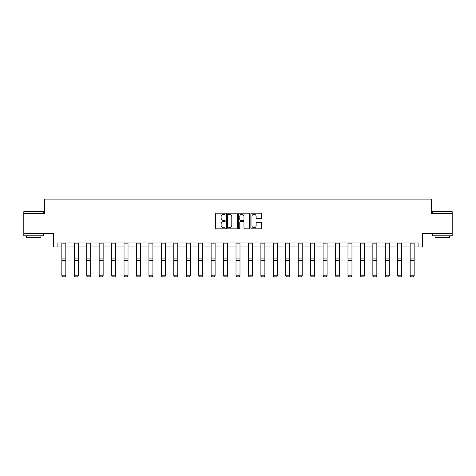 <?xml version="1.0" encoding="UTF-8"?>
<svg xmlns="http://www.w3.org/2000/svg" width="476" height="476" viewBox="0 0 476 476"><rect width="100%" height="100%" fill="white"/><g stroke="black" fill="none" stroke-linecap="round" stroke-linejoin="round"><path stroke-width="0.71" d="M225.243 213.748A0.547 0.547 0 0 0 224.696 213.2L216.378 213.2A0.785 0.785 0 0 0 215.592 213.98L215.592 228.075A0.785 0.785 0 0 0 216.378 228.855L224.696 228.855A0.547 0.547 0 0 0 225.243 228.307A0.547 0.547 0 0 0 224.696 227.76L223.619 227.76A2.505 2.505 0 0 1 221.114 225.255L221.114 224.083A2.505 2.505 0 0 1 223.619 221.578L224.696 221.578A0.547 0.547 0 0 0 225.243 221.025A0.547 0.547 0 0 0 224.696 220.477L223.619 220.477A2.505 2.505 0 0 1 221.114 217.972L221.114 216.8A2.505 2.505 0 0 1 223.619 214.295L224.696 214.295A0.547 0.547 0 0 0 225.243 213.748M57.096 246.943L57.096 242.956L418.904 242.956L418.904 246.943L422.533 246.943L422.533 233.389L452.2 233.389L452.2 213.45L431.345 213.45L431.345 199.099L44.655 199.099L44.655 213.45L23.8 213.45L23.8 233.389L53.467 233.389L53.467 246.943L61.838 246.943M260.878 218.716A0.785 0.785 0 0 0 261.657 217.937L261.657 213.98A0.785 0.785 0 0 0 260.878 213.2L251.637 213.2A0.785 0.785 0 0 0 250.858 213.98L250.858 228.075A0.785 0.785 0 0 0 251.637 228.855L260.878 228.855A0.785 0.785 0 0 0 261.657 228.075L261.657 223.298A0.785 0.785 0 0 0 260.878 222.512L256.921 222.512A0.785 0.785 0 0 0 256.142 223.298L256.142 225.666A2.094 2.094 0 0 1 254.047 227.76A2.094 2.094 0 0 1 251.953 225.666L251.953 216.39A2.094 2.094 0 0 1 254.047 214.295A2.094 2.094 0 0 1 256.142 216.39L256.142 217.937A0.785 0.785 0 0 0 256.921 218.716L260.878 218.716M237.316 213.98A0.785 0.785 0 0 0 236.53 213.2L227.296 213.2A0.785 0.785 0 0 0 226.511 213.98L226.511 228.075A0.785 0.785 0 0 0 227.296 228.855L236.53 228.855A0.785 0.785 0 0 0 237.316 228.075L237.316 213.98M239.47 213.2L248.704 213.2A0.785 0.785 0 0 1 249.489 213.98L249.489 228.075A0.785 0.785 0 0 1 248.704 228.855L244.753 228.855A0.785 0.785 0 0 1 243.968 228.075L243.968 222.357A0.785 0.785 0 0 0 243.188 221.578L240.564 221.578A0.785 0.785 0 0 0 239.779 222.357L239.779 228.307A0.547 0.547 0 0 1 239.232 228.855A0.547 0.547 0 0 1 238.684 228.307L238.684 213.98A0.785 0.785 0 0 1 239.47 213.2M65.825 246.943L74.28 246.943M78.266 246.943L86.721 246.943M90.708 246.943L99.163 246.943M103.149 246.943L111.604 246.943M115.591 246.943L124.04 246.943M128.026 246.943L136.481 246.943M140.468 246.943L148.923 246.943M152.909 246.943L161.364 246.943M165.35 246.943L173.805 246.943M177.792 246.943L186.247 246.943M190.233 246.943L198.682 246.943M202.675 246.943L211.124 246.943M215.11 246.943L223.565 246.943M227.552 246.943L236.007 246.943M239.993 246.943L248.448 246.943M252.435 246.943L260.89 246.943M264.876 246.943L273.325 246.943M277.318 246.943L285.767 246.943M289.753 246.943L298.208 246.943M302.195 246.943L310.649 246.943M314.636 246.943L323.091 246.943M327.077 246.943L335.532 246.943M339.519 246.943L347.974 246.943M351.96 246.943L360.409 246.943M364.396 246.943L372.851 246.943M376.837 246.943L385.292 246.943M389.279 246.943L397.734 246.943M401.72 246.943L410.175 246.943M414.162 246.943L418.904 246.943M228.159 214.295A0.547 0.547 0 0 0 227.611 214.843L227.611 227.213A0.547 0.547 0 0 0 228.159 227.76L229.289 227.76A2.505 2.505 0 0 0 231.794 225.255L231.794 216.8A2.505 2.505 0 0 0 229.289 214.295L228.159 214.295M243.968 216.431A2.094 2.094 0 0 0 241.873 214.337A2.094 2.094 0 0 0 239.779 216.431L239.779 219.698A0.785 0.785 0 0 0 240.564 220.477L243.188 220.477A0.785 0.785 0 0 0 243.968 219.698L243.968 216.431M65.825 243.831L61.838 243.831L61.838 242.974L65.825 242.974L65.825 275.913L65.23 276.901L62.439 276.848L65.23 276.901M62.439 276.901L61.838 275.771L65.825 275.771L65.23 276.848M61.838 243.831L61.838 275.771L62.439 276.848M24.038 211.457L43.738 211.695L24.038 211.457M33.766 235.781L23.8 235.781L23.8 233.787L43.738 233.787L43.738 235.781L33.766 235.781M40.948 235.781L40.948 237.613L26.591 237.613L26.591 235.781M432.505 211.457L452.2 211.695L432.505 211.457M442.234 235.781L432.262 235.781L432.262 233.787L452.2 233.787L452.2 235.781L442.234 235.781M449.409 235.781L449.409 237.613L435.052 237.613L435.052 235.781M78.266 243.831L74.28 243.831L74.28 242.974L78.266 242.974L78.266 275.913L77.671 276.901L74.881 276.848L77.671 276.901M74.881 276.901L74.28 275.771L78.266 275.771L77.671 276.848M74.28 243.831L74.28 275.771L74.881 276.848M90.708 243.831L86.721 243.831L86.721 242.974L90.708 242.974L90.708 275.913L90.107 276.901L87.316 276.848L90.107 276.901M87.316 276.901L86.721 275.771L90.708 275.771L90.107 276.848M86.721 243.831L86.721 275.771L87.316 276.848M103.149 243.831L99.163 243.831L99.163 242.974L103.149 242.974L103.149 275.913L102.548 276.901L99.758 276.848L102.548 276.901M99.758 276.901L99.163 275.771L103.149 275.771L102.548 276.848M99.163 243.831L99.163 275.771L99.758 276.848M115.591 243.831L111.604 243.831L111.604 242.974L115.591 242.974L115.591 275.913L114.99 276.901L112.199 276.848L114.99 276.901M112.199 276.901L111.604 275.771L115.591 275.771L114.99 276.848M111.604 243.831L111.604 275.771L112.199 276.848M128.026 243.831L124.04 243.831L124.04 242.974L128.026 242.974L128.026 275.913L127.431 276.901L124.641 276.848L127.431 276.901M124.641 276.901L124.04 275.771L128.026 275.771L127.431 276.848M124.04 243.831L124.04 275.771L124.641 276.848M140.468 243.831L136.481 243.831L136.481 242.974L140.468 242.974L140.468 275.913L139.873 276.901L137.082 276.848L139.873 276.901M137.082 276.901L136.481 275.771L140.468 275.771L139.873 276.848M136.481 243.831L136.481 275.771L137.082 276.848M152.909 243.831L148.923 243.831L148.923 242.974L152.909 242.974L152.909 275.913L152.314 276.901L149.524 276.848L152.314 276.901M149.524 276.901L148.923 275.771L152.909 275.771L152.314 276.848M148.923 243.831L148.923 275.771L149.524 276.848M165.35 243.831L161.364 243.831L161.364 242.974L165.35 242.974L165.35 275.913L164.755 276.901L161.959 276.848L164.755 276.901M161.959 276.901L161.364 275.771L165.35 275.771L164.755 276.848M161.364 243.831L161.364 275.771L161.959 276.848M177.792 243.831L173.805 243.831L173.805 242.974L177.792 242.974L177.792 275.913L177.191 276.901L174.4 276.848L177.191 276.901M174.4 276.901L173.805 275.771L177.792 275.771L177.191 276.848M173.805 243.831L173.805 275.771L174.4 276.848M190.233 243.831L186.247 243.831L186.247 242.974L190.233 242.974L190.233 275.913L189.632 276.901L186.842 276.848L189.632 276.901M186.842 276.901L186.247 275.771L190.233 275.771L189.632 276.848M186.247 243.831L186.247 275.771L186.842 276.848M202.675 243.831L198.682 243.831L198.682 242.974L202.675 242.974L202.675 275.913L202.074 276.901L199.283 276.848L202.074 276.901M199.283 276.901L198.682 275.771L202.675 275.771L202.074 276.848M198.682 243.831L198.682 275.771L199.283 276.848M215.11 243.831L211.124 243.831L211.124 242.974L215.11 242.974L215.11 275.913L214.515 276.901L211.725 276.848L214.515 276.901M211.725 276.901L211.124 275.771L215.11 275.771L214.515 276.848M211.124 243.831L211.124 275.771L211.725 276.848M227.552 243.831L223.565 243.831L223.565 242.974L227.552 242.974L227.552 275.913L226.957 276.901L224.166 276.848L226.957 276.901M224.166 276.901L223.565 275.771L227.552 275.771L226.957 276.848M223.565 243.831L223.565 275.771L224.166 276.848M239.993 243.831L236.007 243.831L236.007 242.974L239.993 242.974L239.993 275.913L239.398 276.901L236.602 276.848L239.398 276.901M236.602 276.901L236.007 275.771L239.993 275.771L239.398 276.848M236.007 243.831L236.007 275.771L236.602 276.848M252.435 243.831L248.448 243.831L248.448 242.974L252.435 242.974L252.435 275.913L251.834 276.901L249.043 276.848L251.834 276.901M249.043 276.901L248.448 275.771L252.435 275.771L251.834 276.848M248.448 243.831L248.448 275.771L249.043 276.848M264.876 243.831L260.89 243.831L260.89 242.974L264.876 242.974L264.876 275.913L264.275 276.901L261.485 276.848L264.275 276.901M261.485 276.901L260.89 275.771L264.876 275.771L264.275 276.848M260.89 243.831L260.89 275.771L261.485 276.848M277.318 243.831L273.325 243.831L273.325 242.974L277.318 242.974L277.318 275.913L276.717 276.901L273.926 276.848L276.717 276.901M273.926 276.901L273.325 275.771L277.318 275.771L276.717 276.848M273.325 243.831L273.325 275.771L273.926 276.848M289.753 243.831L285.767 243.831L285.767 242.974L289.753 242.974L289.753 275.913L289.158 276.901L286.368 276.848L289.158 276.901M286.368 276.901L285.767 275.771L289.753 275.771L289.158 276.848M285.767 243.831L285.767 275.771L286.368 276.848M302.195 243.831L298.208 243.831L298.208 242.974L302.195 242.974L302.195 275.913L301.6 276.901L298.809 276.848L301.6 276.901M298.809 276.901L298.208 275.771L302.195 275.771L301.6 276.848M298.208 243.831L298.208 275.771L298.809 276.848M314.636 243.831L310.649 243.831L310.649 242.974L314.636 242.974L314.636 275.913L314.041 276.901L311.245 276.848L314.041 276.901M311.245 276.901L310.649 275.771L314.636 275.771L314.041 276.848M310.649 243.831L310.649 275.771L311.245 276.848M327.077 243.831L323.091 243.831L323.091 242.974L327.077 242.974L327.077 275.913L326.476 276.901L323.686 276.848L326.476 276.901M323.686 276.901L323.091 275.771L327.077 275.771L326.476 276.848M323.091 243.831L323.091 275.771L323.686 276.848M339.519 243.831L335.532 243.831L335.532 242.974L339.519 242.974L339.519 275.913L338.918 276.901L336.127 276.848L338.918 276.901M336.127 276.901L335.532 275.771L339.519 275.771L338.918 276.848M335.532 243.831L335.532 275.771L336.127 276.848M351.96 243.831L347.974 243.831L347.974 242.974L351.96 242.974L351.96 275.913L351.359 276.901L348.569 276.848L351.359 276.901M348.569 276.901L347.974 275.771L351.96 275.771L351.359 276.848M347.974 243.831L347.974 275.771L348.569 276.848M364.396 243.831L360.409 243.831L360.409 242.974L364.396 242.974L364.396 275.913L363.801 276.901L361.01 276.848L363.801 276.901M361.01 276.901L360.409 275.771L364.396 275.771L363.801 276.848M360.409 243.831L360.409 275.771L361.01 276.848M376.837 243.831L372.851 243.831L372.851 242.974L376.837 242.974L376.837 275.913L376.242 276.901L373.452 276.848L376.242 276.901M373.452 276.901L372.851 275.771L376.837 275.771L376.242 276.848M372.851 243.831L372.851 275.771L373.452 276.848M389.279 243.831L385.292 243.831L385.292 242.974L389.279 242.974L389.279 275.913L388.684 276.901L385.893 276.848L388.684 276.901M385.893 276.901L385.292 275.771L389.279 275.771L388.684 276.848M385.292 243.831L385.292 275.771L385.893 276.848M401.72 243.831L397.734 243.831L397.734 242.974L401.72 242.974L401.72 275.913L401.119 276.901L398.329 276.848L401.119 276.901M398.329 276.901L397.734 275.771L401.72 275.771L401.119 276.848M397.734 243.831L397.734 275.771L398.329 276.848M414.162 243.831L410.175 243.831L410.175 242.974L414.162 242.974L414.162 275.913L413.561 276.901L410.77 276.848L413.561 276.901M410.77 276.901L410.175 275.771L414.162 275.771L413.561 276.848M410.175 243.831L410.175 275.771L410.77 276.848M65.825 258.896L61.838 258.896M65.825 260.408L61.838 260.408M78.266 258.896L74.28 258.896M78.266 260.408L74.28 260.408M90.708 258.896L86.721 258.896M90.708 260.408L86.721 260.408M103.149 258.896L99.163 258.896M103.149 260.408L99.163 260.408M115.591 258.896L111.604 258.896M115.591 260.408L111.604 260.408M128.026 258.896L124.04 258.896M128.026 260.408L124.04 260.408M140.468 258.896L136.481 258.896M140.468 260.408L136.481 260.408M152.909 258.896L148.923 258.896M152.909 260.408L148.923 260.408M165.35 258.896L161.364 258.896M165.35 260.408L161.364 260.408M177.792 258.896L173.805 258.896M177.792 260.408L173.805 260.408M190.233 258.896L186.247 258.896M190.233 260.408L186.247 260.408M202.675 258.896L198.682 258.896M202.675 260.408L198.682 260.408M215.11 258.896L211.124 258.896M215.11 260.408L211.124 260.408M227.552 258.896L223.565 258.896M227.552 260.408L223.565 260.408M239.993 258.896L236.007 258.896M239.993 260.408L236.007 260.408M252.435 258.896L248.448 258.896M252.435 260.408L248.448 260.408M264.876 258.896L260.89 258.896M264.876 260.408L260.89 260.408M277.318 258.896L273.325 258.896M277.318 260.408L273.325 260.408M289.753 258.896L285.767 258.896M289.753 260.408L285.767 260.408M302.195 258.896L298.208 258.896M302.195 260.408L298.208 260.408M314.636 258.896L310.649 258.896M314.636 260.408L310.649 260.408M327.077 258.896L323.091 258.896M327.077 260.408L323.091 260.408M339.519 258.896L335.532 258.896M339.519 260.408L335.532 260.408M351.96 258.896L347.974 258.896M351.96 260.408L347.974 260.408M364.396 258.896L360.409 258.896M364.396 260.408L360.409 260.408M376.837 258.896L372.851 258.896M376.837 260.408L372.851 260.408M389.279 258.896L385.292 258.896M389.279 260.408L385.292 260.408M401.72 258.896L397.734 258.896M401.72 260.408L397.734 260.408M414.162 258.896L410.175 258.896M414.162 260.408L410.175 260.408M23.8 213.45L23.8 211.695M28.346 233.787L28.346 233.389M39.193 233.787L39.193 233.389M43.738 213.45L43.738 211.695M432.262 213.45L432.262 211.695M436.807 233.787L436.807 233.389M447.654 233.787L447.654 233.389M452.2 213.45L452.2 211.695"/></g></svg>
